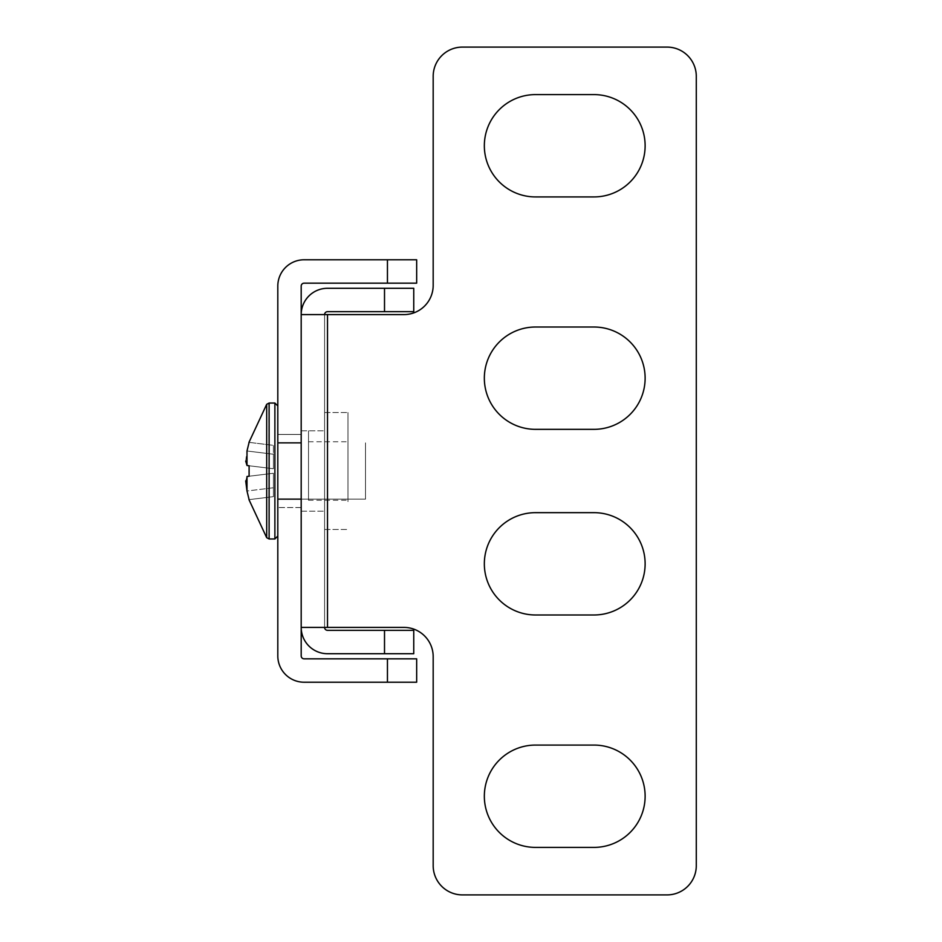 <?xml version="1.0" encoding="UTF-8"?>
<svg xmlns="http://www.w3.org/2000/svg" width="942" height="942" viewBox="0 0 942 942"><rect width="100%" height="100%" fill="white"/><g stroke="black" fill="none" stroke-linecap="round" stroke-linejoin="round"><path stroke-width="0.71" stroke-dasharray="4.71 3.53" d="M645.129 145.763A51.162 51.162 0 0 0 593.966 94.6L535.503 94.6A51.162 51.162 0 0 0 484.341 145.763A51.162 51.162 0 0 0 535.503 196.925L593.966 196.925A51.162 51.162 0 0 0 645.129 145.763M645.129 796.237A51.162 51.162 0 0 0 593.966 745.075L535.503 745.075A51.162 51.162 0 0 0 484.341 796.237A51.162 51.162 0 0 0 535.503 847.4L593.966 847.4A51.162 51.162 0 0 0 645.129 796.237M645.129 378.178A51.162 51.162 0 0 0 593.966 327.015L535.503 327.015A51.162 51.162 0 0 0 484.341 378.178A51.162 51.162 0 0 0 535.503 429.34L593.966 429.34A51.162 51.162 0 0 0 645.129 378.178M645.129 563.822A51.162 51.162 0 0 0 593.966 512.66L535.503 512.66A51.162 51.162 0 0 0 484.341 563.822A51.162 51.162 0 0 0 535.503 614.985L593.966 614.985A51.162 51.162 0 0 0 645.129 563.822M324.59 471L324.59 511.2L324.59 471M301.193 471L301.193 511.2L301.193 430.8L301.193 511.2L301.193 430.8L301.193 511.2L301.193 434.462L277.808 434.462L277.808 507.538L277.808 434.462L277.808 507.538L277.808 434.462L277.808 507.538L277.808 434.462L277.808 507.538L277.808 434.462L277.808 507.538L277.808 434.462L277.808 507.538L277.808 434.462L301.193 434.462L277.808 434.462L301.193 434.462L277.808 434.462L301.193 434.462L301.193 471M384.513 630.328L384.513 653.713L413.75 653.713L413.75 630.328L327.51 630.328A2.92 2.92 0 0 1 324.59 627.407L324.59 314.593A2.92 2.92 0 0 1 327.51 311.672L413.75 311.672L413.75 288.287L384.513 288.287L384.513 311.672M384.513 653.713L327.51 653.713A26.305 26.305 0 0 1 301.193 627.407L403.941 627.407A29.237 29.237 0 0 1 433.179 656.645L433.179 865.663A29.237 29.237 0 0 0 462.416 894.9L667.054 894.9A29.237 29.237 0 0 0 696.291 865.663L696.291 76.337A29.237 29.237 0 0 0 667.054 47.1L462.416 47.1A29.237 29.237 0 0 0 433.179 76.337L433.179 285.355A29.237 29.237 0 0 1 403.941 314.593L301.193 314.593A26.305 26.305 0 0 1 327.51 288.287L384.513 288.287M301.193 627.407L301.193 314.593L324.59 314.593L324.59 627.407L301.193 627.407L301.193 314.593M327.51 314.593L327.51 627.407M324.59 501.568L324.59 412.525L324.59 501.568M347.975 501.568L347.975 412.525L347.975 501.568M347.975 455.716L347.975 500.237L347.975 455.716M308.505 455.716L308.505 500.237L308.505 455.716M308.505 492.018L308.505 431.012L308.505 492.018M324.59 473.331L324.59 412.525L324.59 473.331M347.975 473.331L347.975 412.525L347.975 473.331M347.975 469.834L347.975 500.237L347.975 469.834M308.505 469.834L308.505 500.237L308.505 469.834M308.505 472.601L308.505 430.835L308.505 472.601M324.59 479.466L324.59 412.525L324.59 479.466M347.975 479.466L347.975 412.525L347.975 479.466M347.975 466.773L347.975 500.237L347.975 466.773M308.505 466.773L308.505 500.237L308.505 466.773M308.505 476.817L308.505 430.93L308.505 476.817M324.59 494.95L324.59 412.525L324.59 494.95M347.975 494.95L347.975 412.525L347.975 494.95M347.975 482.975L347.975 441.774L347.975 482.975M387.445 658.835L387.445 682.22L416.67 682.22L416.67 658.835L304.125 658.835A2.92 2.92 0 0 1 301.193 655.903L301.193 286.097A2.92 2.92 0 0 1 304.125 283.165L416.67 283.165L416.67 259.78L387.445 259.78L387.445 283.165M387.445 682.22L304.125 682.22A26.305 26.305 0 0 1 277.808 655.903L277.808 286.097A26.305 26.305 0 0 1 304.125 259.78L387.445 259.78M301.193 434.462L277.808 434.462L301.193 434.462M277.808 499.142L277.808 405.955L277.808 536.045L277.808 442.858L277.808 499.142L365.508 499.142L365.508 442.858L365.508 499.142L365.508 442.858L365.508 499.142L301.193 499.142M301.193 507.538L277.808 507.538L301.193 507.538M245.709 461.109L246.992 450.994L246.992 465.501L249.1 465.76L246.992 465.501L246.992 450.994L249.1 442.363L246.992 450.994L273.427 454.232L273.427 445.354L249.1 442.363L273.427 445.354L273.427 468.739L246.992 465.501L273.427 468.739L249.1 465.76L273.427 468.739L273.427 454.232L246.992 450.994L273.427 454.232L273.427 468.739L246.992 465.501L249.1 465.76L249.1 476.24L248.971 471L249.1 476.24L246.992 476.499L273.427 473.261L273.427 496.646L249.1 499.637L246.992 491.006L246.992 476.499L273.427 473.261L247.145 476.487M269.118 403.035L274.887 403.035L274.887 538.965L274.887 403.035L274.887 538.965L269.118 538.965L268.929 403.035M245.709 480.915L246.992 476.499L273.427 473.261L273.427 487.768L273.427 473.261L246.992 476.499L246.992 491.006L249.1 499.637L246.992 491.006L273.427 487.768L273.427 496.646L273.427 473.261L246.992 476.499M273.427 496.646L249.1 499.637L273.427 496.646M249.1 442.363L273.427 445.354L273.427 468.739L249.1 465.76M266.692 404.306L266.692 537.694M273.427 454.232L246.992 450.994M273.427 487.768L246.992 491.006M301.193 511.2L324.59 511.2L301.193 511.2M301.193 430.8L324.59 430.8L301.193 430.8M324.59 412.525L347.975 412.525L324.59 412.525M308.505 500.237L347.975 500.237M308.505 441.763L347.975 441.763M324.59 529.475L347.975 529.475L324.59 529.475M277.808 442.858L301.193 442.858"/><path stroke-width="1.41" d="M645.129 145.763A51.162 51.162 0 0 0 593.966 94.6L535.503 94.6A51.162 51.162 0 0 0 484.341 145.763A51.162 51.162 0 0 0 535.503 196.925L593.966 196.925A51.162 51.162 0 0 0 645.129 145.763M645.129 796.237A51.162 51.162 0 0 0 593.966 745.075L535.503 745.075A51.162 51.162 0 0 0 484.341 796.237A51.162 51.162 0 0 0 535.503 847.4L593.966 847.4A51.162 51.162 0 0 0 645.129 796.237M645.129 378.178A51.162 51.162 0 0 0 593.966 327.015L535.503 327.015A51.162 51.162 0 0 0 484.341 378.178A51.162 51.162 0 0 0 535.503 429.34L593.966 429.34A51.162 51.162 0 0 0 645.129 378.178M645.129 563.822A51.162 51.162 0 0 0 593.966 512.66L535.503 512.66A51.162 51.162 0 0 0 484.341 563.822A51.162 51.162 0 0 0 535.503 614.985L593.966 614.985A51.162 51.162 0 0 0 645.129 563.822M324.59 627.407A2.92 2.92 0 0 0 327.51 630.328L413.75 630.328L413.75 653.713L384.513 653.713L384.513 630.328M384.513 311.672L384.513 288.287L413.75 288.287L413.75 311.672L327.51 311.672A2.92 2.92 0 0 0 324.59 314.593M384.513 288.287L327.51 288.287A26.305 26.305 0 0 0 301.193 314.593L301.193 627.407A26.305 26.305 0 0 0 327.51 653.713L384.513 653.713M387.445 658.835L416.67 658.835L416.67 682.22L387.445 682.22L387.445 658.835L304.125 658.835A2.92 2.92 0 0 1 301.193 655.903L301.193 627.407L403.941 627.407A29.237 29.237 0 0 1 433.179 656.645L433.179 865.663A29.237 29.237 0 0 0 462.416 894.9L667.054 894.9A29.237 29.237 0 0 0 696.291 865.663L696.291 76.337A29.237 29.237 0 0 0 667.054 47.1L462.416 47.1A29.237 29.237 0 0 0 433.179 76.337L433.179 285.355A29.237 29.237 0 0 1 403.941 314.593L301.193 314.593L301.193 286.097A2.92 2.92 0 0 1 304.125 283.165L387.445 283.165L387.445 259.78L416.67 259.78L416.67 283.165L387.445 283.165M387.445 682.22L304.125 682.22A26.305 26.305 0 0 1 277.808 655.903L277.808 286.097A26.305 26.305 0 0 1 304.125 259.78L387.445 259.78M246.992 450.994L249.1 442.363L246.992 450.994L246.992 465.501L249.1 465.76L249.1 476.24L246.992 476.499L246.992 491.006L245.709 480.915M249.1 465.76L246.992 465.501L245.709 461.109M266.692 537.694L248.971 499.649L266.692 537.694L269.118 538.965L274.887 538.965L274.887 403.035L269.118 403.035L266.692 404.306L266.692 537.694L269.118 538.965L269.118 403.035L266.692 404.306L248.971 442.351L266.692 404.306M247.016 491.112L249.077 499.554M327.51 314.593L327.51 627.407M301.193 442.858L277.808 442.858M301.193 499.142L277.808 499.142M274.887 403.035L277.808 405.955M274.887 538.965L277.808 536.045"/></g></svg>
